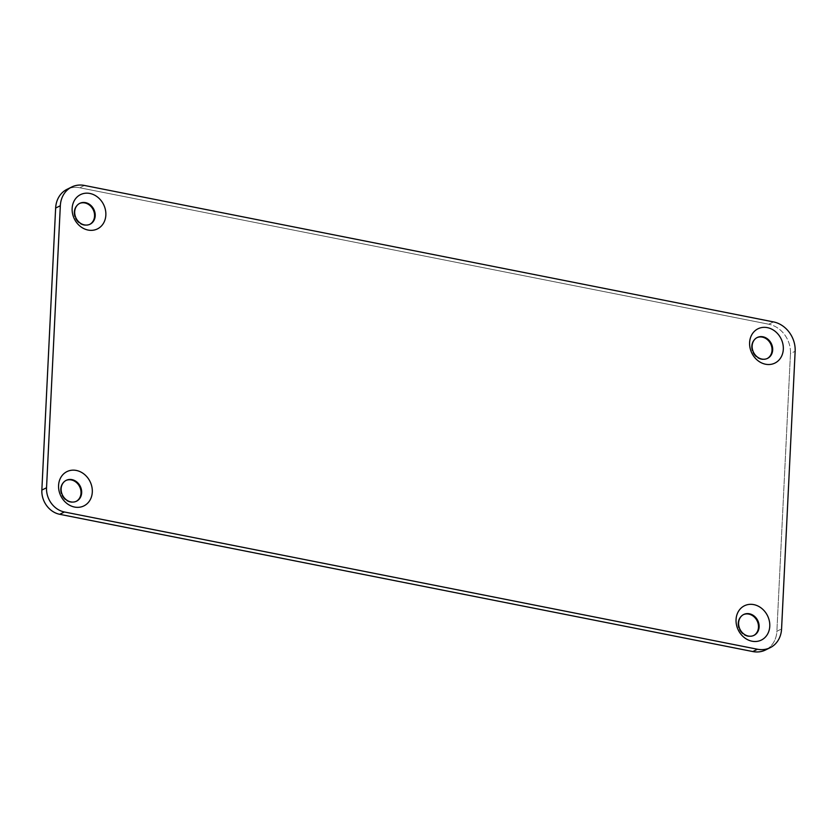 <?xml version="1.0" encoding="UTF-8"?>
<svg xmlns="http://www.w3.org/2000/svg" width="837" height="837" viewBox="0 0 837 837"><rect width="100%" height="100%" fill="white"/><g stroke="black" fill="none" stroke-linecap="round" stroke-linejoin="round"><path stroke-width="0.63" stroke-dasharray="4.18 3.14" d="M751.511 346.215A11.645 9.918 -116.3 0 1 756.606 337.813A11.645 9.918 -116.3 0 1 756.93 337.667A11.645 9.918 63.7 0 0 751.511 346.215A11.645 9.918 63.7 0 0 756.564 357.211A11.645 9.918 63.7 0 0 767.247 358.518A11.645 9.918 -116.3 0 1 766.933 358.675A11.645 9.918 -116.3 0 1 756.407 357.075A11.645 9.918 -116.3 0 1 751.511 346.215M74.043 212.054A11.645 9.918 -116.3 0 1 79.138 203.653A11.645 9.918 -116.3 0 1 79.463 203.496A11.645 9.918 63.7 0 0 74.043 212.054A11.645 9.918 63.7 0 0 79.107 223.04A11.645 9.918 63.7 0 0 89.789 224.347A11.645 9.918 -116.3 0 1 89.465 224.515A11.645 9.918 -116.3 0 1 78.94 222.914A11.645 9.918 -116.3 0 1 74.043 212.054M60.494 489.038A11.645 9.918 -116.3 0 1 65.589 480.637A11.645 9.918 -116.3 0 1 65.914 480.49A11.645 9.918 63.7 0 0 60.494 489.038A11.645 9.918 63.7 0 0 65.558 500.024A11.645 9.918 63.7 0 0 76.24 501.342A11.645 9.918 -116.3 0 1 75.926 501.499A11.645 9.918 -116.3 0 1 65.401 499.898A11.645 9.918 -116.3 0 1 60.494 489.038M737.962 623.199A11.645 9.918 -116.3 0 1 743.057 614.797A11.645 9.918 -116.3 0 1 743.382 614.651A11.645 9.918 63.7 0 0 737.962 623.199A11.645 9.918 63.7 0 0 743.026 634.195A11.645 9.918 63.7 0 0 753.708 635.503A11.645 9.918 -116.3 0 1 753.384 635.67A11.645 9.918 -116.3 0 1 742.858 634.069A11.645 9.918 -116.3 0 1 737.962 623.199M765.52 649.983A25.947 22.097 63.7 0 0 776.882 631.265L781.57 628.943L776.882 631.265L790.463 353.58L795.15 351.258L790.463 353.58A25.947 22.097 63.7 0 0 768.805 324.222L773.493 321.91L768.805 324.222L79.724 187.76A25.947 22.097 63.7 0 0 67.012 189.34M84.411 185.448L79.724 187.76L84.411 185.448M69.429 188.335A25.947 22.097 -116.3 0 1 79.724 187.76L768.805 324.222A25.947 22.097 -116.3 0 1 790.463 353.58L776.882 631.265A25.947 22.097 -116.3 0 1 767.78 648.665M756.606 337.813L757.244 337.499M766.933 358.686L767.581 358.362M79.138 203.653L79.787 203.339M89.465 224.515L90.114 224.201M65.589 480.637L66.238 480.323M75.916 501.499L76.565 501.185M743.057 614.797L743.706 614.484M753.384 635.67L754.032 635.346"/><path stroke-width="1.26" d="M783.317 349.27A19.125 16.29 63.7 0 0 758.803 328.418A19.125 16.29 63.7 0 0 757.255 360.109A19.125 16.29 63.7 0 0 783.317 349.27A19.125 16.29 -116.3 0 1 757.255 360.109A19.125 16.29 -116.3 0 1 758.803 328.418A19.125 16.29 -116.3 0 1 783.317 349.27M772.677 349.96A11.645 9.918 -116.3 0 1 756.805 356.562A11.645 9.918 -116.3 0 1 757.757 337.269A11.645 9.918 -116.3 0 1 772.677 349.96A11.645 9.918 63.7 0 0 767.77 339.1A11.645 9.918 63.7 0 0 757.244 337.499A11.645 9.918 63.7 0 0 752.149 345.901A11.645 9.918 63.7 0 0 757.056 356.761A11.645 9.918 63.7 0 0 767.581 358.362A11.645 9.918 63.7 0 0 772.677 349.96M756.93 337.667A11.645 9.918 -116.3 0 1 770.657 343.85A11.645 9.918 -116.3 0 1 767.247 358.518A11.645 9.918 63.7 0 0 770.657 343.85A11.645 9.918 63.7 0 0 756.93 337.667M105.849 215.109A19.125 16.29 63.7 0 0 81.335 194.247A19.125 16.29 63.7 0 0 79.787 225.938A19.125 16.29 63.7 0 0 105.849 215.109A19.125 16.29 -116.3 0 1 79.787 225.938A19.125 16.29 -116.3 0 1 81.335 194.247A19.125 16.29 -116.3 0 1 105.849 215.109M95.209 215.8A11.645 9.918 -116.3 0 1 79.348 222.391A11.645 9.918 -116.3 0 1 80.289 203.109A11.645 9.918 -116.3 0 1 95.209 215.8A11.645 9.918 63.7 0 0 90.302 204.939A11.645 9.918 63.7 0 0 79.787 203.339A11.645 9.918 63.7 0 0 74.681 211.73A11.645 9.918 63.7 0 0 79.588 222.6A11.645 9.918 63.7 0 0 90.114 224.201A11.645 9.918 63.7 0 0 95.209 215.8M79.463 203.496A11.645 9.918 -116.3 0 1 93.189 209.689A11.645 9.918 -116.3 0 1 89.789 224.347A11.645 9.918 63.7 0 0 93.189 209.689A11.645 9.918 63.7 0 0 79.463 203.496M92.3 492.093A19.125 16.29 63.7 0 0 67.787 471.231A19.125 16.29 63.7 0 0 66.238 502.932A19.125 16.29 63.7 0 0 92.3 492.093A19.125 16.29 -116.3 0 1 66.238 502.932A19.125 16.29 -116.3 0 1 67.787 471.231A19.125 16.29 -116.3 0 1 92.3 492.093M81.66 492.784A11.645 9.918 -116.3 0 1 65.799 499.386A11.645 9.918 -116.3 0 1 66.74 480.093A11.645 9.918 -116.3 0 1 81.66 492.784A11.645 9.918 63.7 0 0 76.763 481.924A11.645 9.918 63.7 0 0 66.238 480.323A11.645 9.918 63.7 0 0 61.132 488.724A11.645 9.918 63.7 0 0 66.039 499.584A11.645 9.918 63.7 0 0 76.565 501.185A11.645 9.918 63.7 0 0 81.66 492.784M65.914 480.49A11.645 9.918 -116.3 0 1 79.641 486.674A11.645 9.918 -116.3 0 1 76.24 501.342A11.645 9.918 63.7 0 0 79.641 486.674A11.645 9.918 63.7 0 0 65.914 480.49M769.768 626.254A19.125 16.29 63.7 0 0 745.254 605.402A19.125 16.29 63.7 0 0 743.706 637.093A19.125 16.29 63.7 0 0 769.768 626.254A19.125 16.29 -116.3 0 1 743.706 637.093A19.125 16.29 -116.3 0 1 745.254 605.402A19.125 16.29 -116.3 0 1 769.768 626.254M759.128 626.944A11.645 9.918 -116.3 0 1 743.266 633.546A11.645 9.918 -116.3 0 1 744.208 614.253A11.645 9.918 -116.3 0 1 759.128 626.944A11.645 9.918 63.7 0 0 754.221 616.084A11.645 9.918 63.7 0 0 743.706 614.484A11.645 9.918 63.7 0 0 738.6 622.885A11.645 9.918 63.7 0 0 743.507 633.745A11.645 9.918 63.7 0 0 754.032 635.346A11.645 9.918 63.7 0 0 759.128 626.944M743.382 614.651A11.645 9.918 -116.3 0 1 757.108 620.834A11.645 9.918 -116.3 0 1 753.708 635.503A11.645 9.918 63.7 0 0 757.108 620.834A11.645 9.918 63.7 0 0 743.382 614.651M71.689 187.017L67.012 189.34A25.947 22.097 63.7 0 0 55.64 208.057L60.327 205.735L55.64 208.057L41.85 490.084L46.537 487.772L41.85 490.084A21.396 18.226 63.7 0 0 59.72 514.305L64.397 511.982L59.72 514.305L752.798 651.552L757.485 649.24L64.397 511.982A21.396 18.226 -116.3 0 1 46.537 487.772L60.327 205.735A25.947 22.097 -116.3 0 1 71.689 187.017A25.947 22.097 -116.3 0 1 84.411 185.448L773.493 321.91A25.947 22.097 -116.3 0 1 795.15 351.258L781.57 628.943A25.947 22.097 -116.3 0 1 770.207 647.66A25.947 22.097 -116.3 0 1 757.485 649.24L752.798 651.552A25.947 22.097 63.7 0 0 765.52 649.983L770.207 647.66M767.78 648.665A25.947 22.097 -116.3 0 1 752.798 651.552L59.72 514.305A21.396 18.226 -116.3 0 1 41.85 490.084L55.64 208.057A25.947 22.097 -116.3 0 1 69.429 188.335M795.15 351.258A25.947 22.097 63.7 0 0 773.493 321.91L84.411 185.448A25.947 22.097 63.7 0 0 60.327 205.735L46.537 487.772A21.396 18.226 63.7 0 0 64.397 511.982L757.485 649.24A25.947 22.097 63.7 0 0 781.57 628.943L795.15 351.258"/></g></svg>
